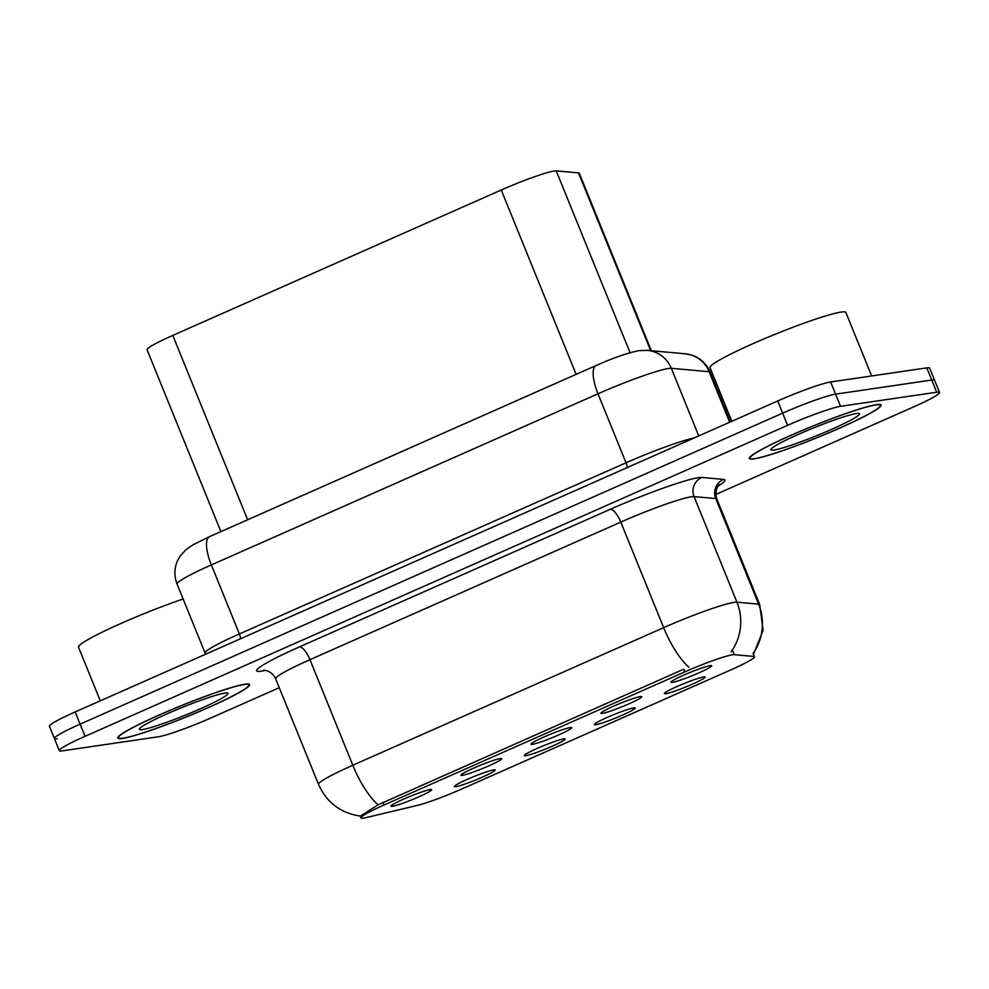 <?xml version="1.0" encoding="UTF-8"?>
<svg xmlns="http://www.w3.org/2000/svg" width="989" height="989" viewBox="0 0 989 989"><rect width="100%" height="100%" fill="white"/><g stroke="black" fill="none" stroke-linecap="round" stroke-linejoin="round"><path stroke-width="1.48" d="M563.742 738.894A21.993 1.916 -22.1 0 1 565.09 738.919A21.993 1.916 -22.1 0 1 549.488 747.4A21.993 1.916 -22.1 0 1 525.839 755.67A21.993 1.916 -22.1 0 1 524.405 755.448A21.993 1.916 -22.1 0 1 541.131 746.72A21.993 1.916 -22.1 0 1 563.742 738.894M633.739 707.901A21.993 1.916 -22.1 0 1 635.099 707.939A21.993 1.916 -22.1 0 1 619.485 716.407A21.993 1.916 -22.1 0 1 595.835 724.677A21.993 1.916 -22.1 0 1 594.401 724.467A21.993 1.916 -22.1 0 1 611.128 715.727A21.993 1.916 -22.1 0 1 633.739 707.901M703.735 676.921A21.993 1.916 -22.1 0 1 705.095 676.946A21.993 1.916 -22.1 0 1 689.481 685.426A21.993 1.916 -22.1 0 1 665.832 693.697A21.993 1.916 -22.1 0 1 664.398 693.474A21.993 1.916 -22.1 0 1 681.137 684.747A21.993 1.916 -22.1 0 1 703.735 676.921M493.734 769.875A21.993 1.916 -22.1 0 1 495.093 769.912A21.993 1.916 -22.1 0 1 479.492 778.392A21.993 1.916 -22.1 0 1 455.83 786.651A21.993 1.916 -22.1 0 1 454.396 786.44A21.993 1.916 -22.1 0 1 471.135 777.7A21.993 1.916 -22.1 0 1 493.734 769.875M500.286 758.563A21.993 1.916 -22.1 0 1 501.646 758.588A21.993 1.916 -22.1 0 1 486.032 767.068A21.993 1.916 -22.1 0 1 462.382 775.339A21.993 1.916 -22.1 0 1 460.948 775.116A21.993 1.916 -22.1 0 1 477.675 766.388A21.993 1.916 -22.1 0 1 500.286 758.563M570.282 727.57A21.993 1.916 -22.1 0 1 571.642 727.607A21.993 1.916 -22.1 0 1 556.028 736.076A21.993 1.916 -22.1 0 1 532.379 744.346A21.993 1.916 -22.1 0 1 530.945 744.136A21.993 1.916 -22.1 0 1 547.683 735.396A21.993 1.916 -22.1 0 1 570.282 727.57M640.279 696.59A21.993 1.916 -22.1 0 1 641.638 696.615A21.993 1.916 -22.1 0 1 626.037 705.095A21.993 1.916 -22.1 0 1 602.375 713.366A21.993 1.916 -22.1 0 1 600.941 713.143A21.993 1.916 -22.1 0 1 617.68 704.415A21.993 1.916 -22.1 0 1 640.279 696.59M710.287 665.597A21.993 1.916 -22.1 0 1 711.635 665.634A21.993 1.916 -22.1 0 1 696.033 674.102A21.993 1.916 -22.1 0 1 672.384 682.373A21.993 1.916 -22.1 0 1 670.95 682.15A21.993 1.916 -22.1 0 1 687.676 673.422A21.993 1.916 -22.1 0 1 710.287 665.597M430.289 789.543A21.993 1.916 -22.1 0 1 431.637 789.581A21.993 1.916 -22.1 0 1 416.035 798.049A21.993 1.916 -22.1 0 1 392.373 806.319A21.993 1.916 -22.1 0 1 390.952 806.109A21.993 1.916 -22.1 0 1 407.678 797.369A21.993 1.916 -22.1 0 1 430.289 789.543M366.363 817.544A39.585 3.449 -22.1 0 1 363.495 818.113A39.585 3.449 -22.1 0 1 360.936 817.903A39.585 3.449 -22.1 0 1 384.091 804.997L684.808 671.877A39.585 3.449 -22.1 0 1 734.283 654.681L753.754 656.436A39.585 3.449 -22.1 0 1 754.483 656.758A39.585 3.449 -22.1 0 1 731.328 669.664L461.801 788.975A39.585 3.449 -22.1 0 1 417.024 805.491L366.363 817.544M220.906 531.6L147.064 349.747A43.986 3.832 -22.1 0 1 172.791 335.407L501.262 189.999A43.986 3.832 -22.1 0 1 556.238 170.887L578.491 172.89A43.986 3.832 -22.1 0 1 579.294 173.26L651.355 350.724M122.401 738.462A71.109 6.194 157.9 0 0 197.194 712.439A71.109 6.194 157.9 0 0 249.574 684.573A71.109 6.194 157.9 0 0 244.975 684.203A71.109 6.194 157.9 0 0 170.182 710.226A71.109 6.194 157.9 0 0 117.802 738.078A71.109 6.194 157.9 0 0 122.401 738.462M753.915 458.908A71.109 6.194 157.9 0 0 828.708 432.885A71.109 6.194 157.9 0 0 881.088 405.02A71.109 6.194 157.9 0 0 876.489 404.649A71.109 6.194 157.9 0 0 801.696 430.672A71.109 6.194 157.9 0 0 749.316 458.525A71.109 6.194 157.9 0 0 753.915 458.908M360.083 816.061L360.045 816.036C340.513 813.069 326.667 802.499 318.507 784.364A58.648 5.106 -22.1 0 1 352.813 765.239A51.317 17.147 66.1 0 0 378.07 804.823L683.597 669.244M360.75 815.851L378.07 804.823M715.826 494.451L913.824 406.8A43.986 3.832 157.9 0 0 939.55 392.46L934.605 380.283A43.986 3.832 157.9 0 0 931.762 380.048L835.581 394.154A43.986 3.832 157.9 0 0 782.645 413.142L80.121 724.133A43.986 3.832 157.9 0 0 54.395 738.474A43.986 3.832 157.9 0 0 57.238 738.709M939.55 392.46A43.986 3.832 157.9 0 0 936.707 392.225L840.526 406.331A43.986 3.832 157.9 0 0 787.59 425.319L85.066 736.311A43.986 3.832 157.9 0 0 59.34 750.651A43.986 3.832 157.9 0 0 62.183 750.886L158.364 736.768A43.986 3.832 157.9 0 0 211.3 717.791L279.269 687.701M75.176 711.944A43.986 3.832 157.9 0 0 49.45 726.297L54.395 738.474A43.986 3.832 157.9 0 1 80.121 724.133L782.645 413.142A43.986 3.832 157.9 0 1 835.581 394.154L931.762 380.048A43.986 3.832 157.9 0 1 934.605 380.283L929.66 368.093A43.986 3.832 157.9 0 0 926.817 367.871L830.636 381.977A43.986 3.832 157.9 0 0 777.7 400.965L75.176 711.944L85.066 736.311M244.332 684.487A70.367 6.132 157.9 0 0 170.318 710.238A70.367 6.132 157.9 0 0 118.482 737.806A70.367 6.132 157.9 0 0 123.044 738.177A70.367 6.132 157.9 0 0 197.058 712.426A70.367 6.132 157.9 0 0 248.894 684.858A70.367 6.132 157.9 0 0 244.332 684.487M183.138 599.013A73.31 6.391 157.9 0 0 112.795 627.137A73.31 6.391 157.9 0 0 78.514 647.165L100.309 700.83M142.49 729.573A47.806 4.166 157.9 0 0 194.66 711.264A47.806 4.166 157.9 0 0 227.668 693.079A47.806 4.166 157.9 0 0 224.886 693.091A47.806 4.166 157.9 0 0 176.512 709.781A47.806 4.166 157.9 0 0 139.424 728.905A47.806 4.166 157.9 0 0 142.49 729.573M875.846 404.934A70.367 6.132 157.9 0 0 801.832 430.685A70.367 6.132 157.9 0 0 749.996 458.253A70.367 6.132 157.9 0 0 754.558 458.624A70.367 6.132 157.9 0 0 828.572 432.873A70.367 6.132 157.9 0 0 880.408 405.305A70.367 6.132 157.9 0 0 875.846 404.934M871.655 375.956L845.867 312.45A73.31 6.391 157.9 0 0 841.12 312.067A73.31 6.391 157.9 0 0 764.015 338.893A73.31 6.391 157.9 0 0 710.028 367.611L731.823 421.277M774.004 450.02A47.806 4.166 157.9 0 0 826.174 431.711A47.806 4.166 157.9 0 0 859.181 413.526A47.806 4.166 157.9 0 0 856.4 413.538A47.806 4.166 157.9 0 0 808.025 430.227A47.806 4.166 157.9 0 0 770.938 449.352A47.806 4.166 157.9 0 0 774.004 450.02M734.283 654.681L732.392 650.033M684.808 671.877L683.72 669.194M384.091 804.997L383.003 802.314M247.646 519.769L172.791 335.407M650.675 350.662L578.491 172.89M630.067 352.702L556.238 170.887M576.13 374.361L501.262 189.999M265.386 670.406A73.31 6.391 -22.1 0 1 299.444 646.893L610.275 509.298A14.662 4.896 -113.9 0 1 620.783 522.093L309.953 659.688A58.648 5.106 157.9 0 0 275.659 678.813C271.27 669.615 262.444 670.023 263.939 670.295M610.275 509.298A73.31 6.391 -22.1 0 1 698.494 477.65A73.31 6.391 -22.1 0 1 701.893 477.44L723.589 479.405A73.31 6.391 -22.1 0 1 718.348 485.871M691.36 496.787A58.648 5.106 157.9 0 0 620.783 522.093L663.644 627.644A58.648 5.106 -22.1 0 1 734.221 602.326A58.648 5.106 -22.1 0 1 736.929 602.165L758.625 604.118A58.648 5.106 -22.1 0 1 759.713 604.6L716.852 499.049A58.648 5.106 157.9 0 0 715.764 498.567L694.068 496.614A58.648 5.106 157.9 0 0 691.36 496.787M688.9 667.229A51.317 17.147 -113.9 0 1 663.644 627.644L352.813 765.239L309.953 659.688A14.662 4.896 -113.9 0 0 299.444 646.893M753.012 653.581A51.317 50.402 -84.8 0 0 758.625 604.118L715.764 498.567A14.662 14.402 95.2 0 1 723.589 479.405M731.143 651.862A51.317 50.402 -84.8 0 0 736.929 602.165L694.068 496.614A14.662 14.402 95.2 0 1 701.893 477.44M787.59 425.319L777.7 400.965M840.526 406.331L830.636 381.977M936.707 392.225L926.817 367.871M729.635 422.241L709.125 371.716A29.324 28.805 -84.8 0 0 685.13 353.778L691.138 354.927C700.101 357.783 706.455 363.532 710.201 372.185A58.648 5.106 157.9 0 0 709.125 371.716L671.296 368.291A58.648 5.106 157.9 0 0 668.576 368.464A58.648 5.106 157.9 0 0 597.999 393.783L211.362 564.929A58.648 5.106 157.9 0 0 177.068 584.054C174.052 576.253 174.188 568.514 177.476 560.825L180.307 555.818L186.093 549.55L193.102 544.754L209.507 536.656L596.157 365.497A29.324 9.803 -113.9 0 0 597.999 393.783L626.025 462.79A58.648 5.106 -22.1 0 1 694.241 437.904M240.587 638.721A7.331 2.448 66.1 0 0 239.387 633.949L211.362 564.929A29.324 9.803 -113.9 0 1 209.507 536.656M698.753 435.914L671.296 368.291A29.324 28.805 -84.8 0 0 647.301 350.366L685.13 353.778M205.452 654.273L205.082 653.074A58.648 5.106 -22.1 0 1 239.387 633.949L626.025 462.79A7.331 2.448 66.1 0 1 627.224 467.574M754.483 656.758L753.124 653.42M360.936 817.903L360.12 815.9M753.507 654.359L763.088 630.314L759.713 604.6M59.34 750.651L54.395 738.474M318.507 784.364L275.659 678.813M716.852 499.049C713.576 489.394 720.19 483.534 719.312 484.783M596.157 365.497C613.353 357.845 627.656 352.9 639.055 350.638L647.301 350.366M177.068 584.054L205.082 653.074M710.201 372.185L730.389 421.907M118.148 736.978L118.482 737.806M248.56 684.029L248.894 684.858M749.662 457.425L749.996 458.253M880.074 404.476L880.408 405.305"/></g></svg>

